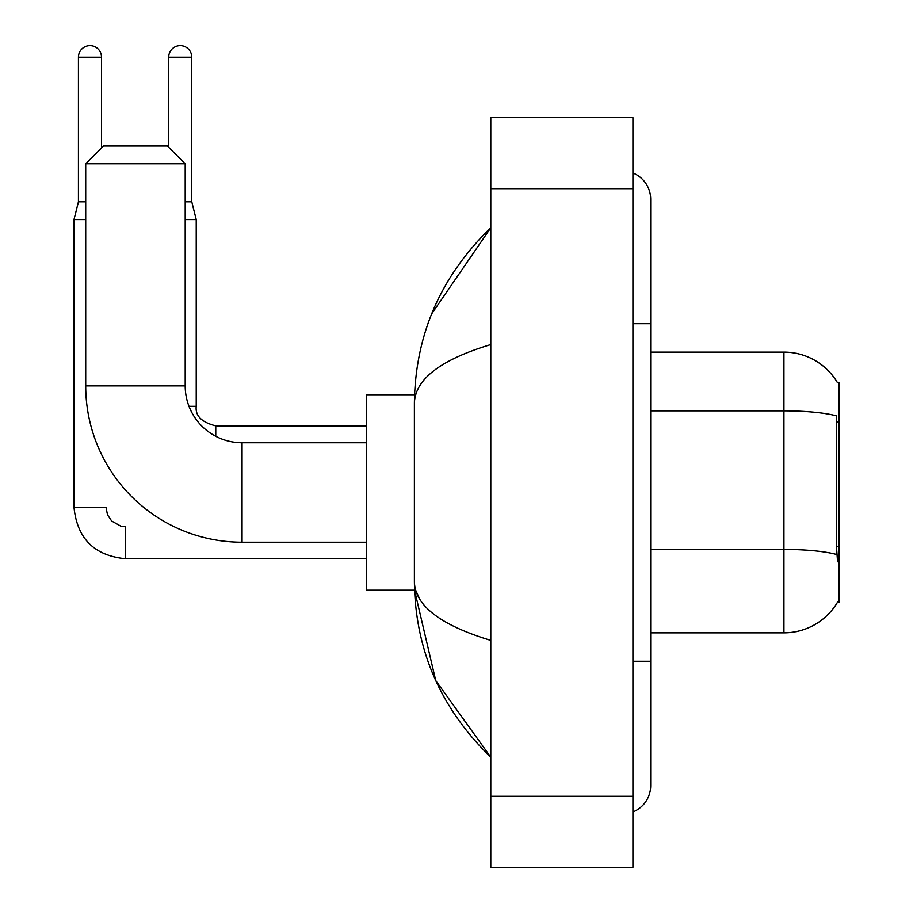 <?xml version="1.0" encoding="UTF-8"?>
<svg xmlns="http://www.w3.org/2000/svg" width="913" height="913" viewBox="0 0 913 913"><rect width="100%" height="100%" fill="white"/><g stroke="black" fill="none" stroke-linecap="round" stroke-linejoin="round"><path stroke-width="1.37" d="M650.684 632.835L783.936 632.835A62.187 62.187 0 0 0 837.575 602.101L837.267 602.626L839.013 602.626L839.013 382.33L837.392 382.547A62.187 62.187 0 0 0 783.936 352.121A62.187 62.187 0 0 1 837.267 382.33A62.187 62.187 0 0 0 783.936 352.121L650.684 352.121M837.575 561.769L836.434 546.328L836.696 415.929A62.187 10.796 180 0 0 783.936 410.85L783.936 352.121A62.187 62.187 0 0 1 837.392 382.547M366.421 542.219L242.059 542.219A156.34 156.34 0 0 1 85.708 385.879L85.708 163.792L103.477 146.034L167.444 146.034L185.202 163.792L85.708 163.792M242.059 542.219L242.059 442.737A56.857 56.857 0 0 1 185.202 385.879L185.202 163.792M414.548 394.758L366.421 394.758L366.421 590.197L414.548 590.197L435.729 680.562L490.795 757.197C440.614 708.488 415.153 649.988 414.388 581.672C414.959 605.581 440.431 625.154 490.795 640.39M85.708 201.819L78.427 201.819L78.427 57.199A11.549 11.549 0 0 1 89.976 45.65A11.549 11.549 0 0 1 101.526 57.199L101.526 147.986M366.421 558.745L125.515 558.745C94.256 555.652 77.08 538.487 73.987 507.229C77.08 538.487 94.256 555.652 125.515 558.745L125.515 526.767L120.938 526.219L111.694 521.038L107.517 514.852L105.965 507.229L74.021 507.229L73.987 219.588L85.708 219.588M168.688 147.278L168.688 57.199A11.549 11.549 0 0 1 180.226 45.65A11.549 11.549 0 0 1 191.776 57.199L191.776 201.819L196.227 219.588L196.227 406.308C195.142 415.792 201.659 422.297 215.765 425.857L215.765 436.288M185.202 219.588L196.227 219.588M185.202 201.819L191.776 201.819M632.926 661.263L650.684 661.263L650.684 199.331A28.429 28.429 0 0 0 632.926 172.979A28.429 28.429 0 0 1 650.684 199.331A28.429 28.429 0 0 0 632.926 172.979M632.926 811.977A28.429 28.429 0 0 0 650.684 785.625A28.429 28.429 0 0 1 632.926 811.977A28.429 28.429 0 0 0 650.684 785.625A28.429 28.429 0 0 1 632.926 811.977M490.795 344.566C440.534 359.711 415.073 379.294 414.388 403.284L414.388 581.672M490.795 867.35L632.926 867.35L632.926 117.606L490.795 117.606L490.795 867.35M414.388 403.284C415.153 334.968 440.614 276.456 490.795 227.759L431.689 313.844M419.729 599.076L415.655 590.197M839.013 421.966L836.434 421.966M839.013 546.328L836.434 546.328M783.936 632.835L783.936 410.85L650.684 410.85M836.879 554.556A62.187 10.796 180 0 0 783.936 549.421L650.684 549.421M85.708 385.879L185.202 385.879M78.427 57.199L101.526 57.199M189.002 406.308L196.227 406.308C195.142 415.792 201.659 422.297 215.765 425.857L366.421 425.857M168.688 57.199L191.776 57.199M632.926 323.693L650.684 323.693M490.795 796.284L632.926 796.284M490.795 188.671L632.926 188.671M366.421 442.737L242.059 442.737M78.427 201.819L73.987 219.588M196.227 406.308C195.142 415.792 201.659 422.297 215.765 425.857M650.684 661.263L650.684 785.625M490.795 227.759L484.609 233.728M490.795 757.197L484.609 751.228"/></g></svg>
